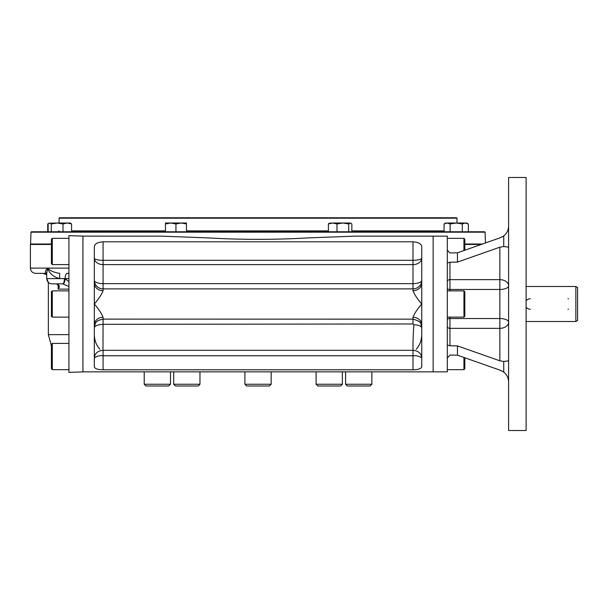 <?xml version="1.0" encoding="UTF-8"?>
<svg xmlns="http://www.w3.org/2000/svg" width="608" height="608" viewBox="0 0 608 608"><rect width="100%" height="100%" fill="white"/><g stroke="black" fill="none" stroke-linecap="round" stroke-linejoin="round"><path stroke-width="0.91" d="M31 232.195L31.434 231.77L484.637 231.77L485.07 232.195L31 232.195L30.582 244.013L51.414 244.013M456.996 223.014L456.996 218.196L59.075 218.196L59.508 217.763L456.562 217.763L456.996 218.196M306.196 217.763L171.798 217.763M344.272 217.763L329.148 217.763M317.847 385.989L316.099 384.241L317.847 385.989L340.609 385.989L342.365 384.241L342.365 371.853M316.099 371.853L316.099 384.241L342.365 384.241L340.609 385.989M198.223 385.989L199.971 384.241L173.706 384.241L175.461 385.989L198.223 385.989L199.971 384.241L199.971 371.853M271.168 384.241L244.902 384.241L246.65 385.989L269.42 385.989L271.168 384.241L271.168 371.853M371.853 384.241L345.587 384.241L347.335 385.989L370.105 385.989L371.853 384.241L371.853 371.853M170.483 384.241L144.218 384.241L145.966 385.989L168.735 385.989L170.483 384.241L170.483 371.853M144.218 384.241L144.218 371.853M52.288 264.602L52.288 238.336L51.414 239.21L51.414 263.728L52.288 264.602L68.924 264.602M52.288 317.133L52.288 290.867L51.414 291.741L51.414 316.259L52.288 317.133L68.924 317.133M52.288 369.664L52.288 343.398L51.414 344.272L51.414 368.79L52.288 369.664L68.924 369.664M463.95 290.867L463.95 317.133L464.824 316.259L464.824 291.741L463.95 290.867L447.313 290.867M464.824 250.23L464.824 239.21L463.95 238.336L447.313 238.336M463.95 250.534L463.95 238.336M463.95 357.466L463.95 369.664L464.824 368.79L464.824 357.77M463.95 369.664L447.313 369.664M575.852 321.51L577.6 320.5L577.6 287.5L575.852 286.49L575.852 321.51L526.11 321.51M567.971 309.252A5.252 5.252 0 0 0 568.488 309.229M568.488 298.771A5.252 5.252 0 0 0 567.971 298.748M530.32 298.748A5.252 5.252 0 0 0 526.11 300.861M526.11 307.139A5.252 5.252 0 0 0 530.32 309.252M444.076 223.949L447.108 223.014L450.14 223.949L456.213 223.014L465.31 223.014L462.278 223.949L456.213 223.014L445.702 223.014L444.076 223.949L444.076 231.77M447.64 223.045L448.18 223.136M448.423 223.197L449.403 223.569M465.31 223.014L468.342 223.949L466.716 223.014L465.348 223.014M465.743 223.037L466.359 223.136M466.617 223.197L467.598 223.562M468.342 223.949L468.342 231.77M462.278 223.949L462.278 231.77M450.14 223.949L450.14 231.77M351.842 231.77L351.842 223.949L350.626 223.014L348.703 223.949L342.844 223.014L347.548 223.014M328.404 223.949L332.69 223.014L342.844 223.014L336.984 223.949L332.69 223.014L329.247 223.227L328.404 223.949L328.404 231.77M350.269 223.014L342.844 223.014M348.703 223.949L348.703 231.77M336.984 223.949L336.984 231.77M185.159 223.562L186.458 223.949L186.458 223.014L181.199 223.014L175.948 223.949L170.696 223.014L165.444 223.949L165.444 223.014L181.199 223.014L186.458 223.949L186.458 231.77M181.944 223.037L182.514 223.075M182.537 223.083L183.046 223.136M183.456 223.197L185.144 223.562M171.608 223.045L172.535 223.136M172.953 223.197L174.656 223.562M175.948 223.949L175.948 231.77M165.444 223.949L165.444 231.77M48.982 223.227L57.144 223.014L63.004 223.949L67.29 223.014L71.577 223.949L70.368 223.014L57.144 223.014L51.285 223.949L49.712 223.014L48.982 223.227L48.146 223.949L48.146 231.77M51.285 223.949L51.285 231.77M71.577 223.949L71.577 231.77M63.004 223.949L63.004 231.77M48.587 223.516L47.728 223.949L47.728 231.77M508.6 360.84L503.736 361.479L499.844 360.81L457.452 345.891L449.943 345.8L447.313 345.04L447.313 358.036L449.943 355.087L457.452 355.178L499.844 370.097L503.728 372.05C507.019 374.733 508.638 378.222 508.6 382.508M449.669 252.814L447.313 249.964L447.313 262.96L449.943 262.2L457.452 262.109L499.844 247.19L503.736 246.521L508.6 247.16M508.6 225.492C508.638 229.778 507.019 233.267 503.736 235.95L499.966 237.865M501.927 237.006L503.622 236.026M501.463 370.758L500.886 370.5M500.787 370.462L499.844 370.097M447.313 262.96L447.313 345.04M82.931 236.117L68.924 235.623L68.924 372.377L82.931 371.883L82.931 236.117L161.34 236.147L207.959 237.895C241.33 239.826 274.717 239.826 308.112 237.895L354.73 236.147L433.139 236.147L433.139 371.853L447.313 371.853L447.313 358.036M82.931 371.853L433.139 371.853L433.139 236.147L447.313 236.147L447.313 249.964M449.943 252.913L457.452 252.822L499.844 237.903M508.6 177.49L508.6 430.51L526.11 430.51L526.11 177.49L508.6 177.49M51.414 244.462L30.4 244.462L30.4 268.105C30.712 271.297 32.46 273.045 35.652 273.357L46.565 273.357M481.194 244.462L464.824 244.462M68.924 278.608L65.117 278.616A5.252 2.098 92.6 0 1 62.814 283.868L68.924 286.505M68.924 273.357L67.222 273.357A5.252 2.105 -90 0 0 65.117 278.608L68.924 281.732M46.725 273.152L46.725 278.608L59.706 278.608C53.238 276.876 49.24 273.372 47.728 268.105L46.725 273.152L47.728 268.105C49.848 270.682 53.823 272.43 59.645 273.357L59.706 278.608L64.433 278.608A5.252 1.832 90 0 1 62.601 283.86L62.814 283.868M68.924 334.643L48.351 334.643L48.351 282.401L46.725 278.608C47.036 281.8 48.792 283.548 51.984 283.86L62.601 283.86M58.155 283.86L58.155 289.119L58.406 285.866L56.742 283.868A5.252 1.915 -87.4 0 0 56.742 283.868A5.252 1.915 -87.4 0 0 56.749 283.868A5.252 1.915 -87.4 0 0 56.78 283.868C59.569 285.091 60.025 286.847 58.155 289.119L68.924 289.119M46.527 273.342L46.717 273.357A5.252 3.754 90 0 0 46.71 273.357C44.734 272.43 45.068 270.682 47.728 268.105L30.4 268.105M59.645 273.357C53.823 272.43 49.848 270.682 47.728 268.105L68.924 268.105M421.754 334.643C421.587 340.488 419.725 345.352 416.184 349.235M99.887 349.235C96.353 345.382 94.498 340.518 94.316 334.643M412.999 290.73C414.367 294.416 417.286 298.84 421.754 304L421.754 283.146A8.755 7.585 -0 0 1 412.999 290.73L412.999 288.891A8.755 8.634 0 0 0 421.754 280.25A8.755 3.39 0 0 1 412.999 283.647L103.071 283.647A8.755 3.39 -0 0 1 94.316 280.25A8.755 8.634 180 0 0 103.071 288.891L103.071 290.73A8.755 7.585 0 0 1 94.316 283.146L94.316 324.854A8.755 7.585 180 0 1 103.071 317.27C101.703 313.584 98.785 309.16 94.316 304C98.785 298.84 101.703 294.416 103.071 290.73M421.754 283.146L421.754 247.623C421.96 244.196 419.041 242.258 412.999 241.809L412.999 260.315L103.071 260.315L103.071 288.891L412.999 288.891L412.999 260.315A8.755 2.265 180 0 0 421.754 258.05A8.755 6.566 0 0 1 412.999 264.617L103.071 264.617A8.755 6.566 0 0 1 94.316 258.05A8.755 2.265 180 0 0 103.071 260.315L103.071 241.809C97.014 242.258 94.096 244.203 94.316 247.623L94.316 283.146M94.316 357.96C94.863 353.354 97.751 350.808 102.98 350.322L413.09 350.322C418.319 350.808 421.207 353.354 421.754 357.96C419.201 356.151 416.282 355.422 412.999 355.779L103.071 355.779C99.78 355.422 96.862 356.151 94.316 357.96L94.316 357.937M413.09 350.322C412.832 344.447 413.09 335.935 413.881 324.778L412.999 323.965L103.071 324.322L102.98 350.322M102.98 324.398C97.751 324.611 94.863 325.736 94.316 327.765L94.316 327.742C95.342 320.986 97.151 320.614 103.071 319.116L412.999 319.162C423.639 322.004 420.257 324.702 421.754 327.894L421.754 327.894C421.253 326.017 418.631 324.976 413.881 324.778M412.999 323.965L412.999 317.27A8.755 7.585 180 0 1 421.754 324.854L421.754 366.419C421.663 368.562 418.745 369.679 412.999 369.786L103.071 369.786C97.341 369.679 94.422 368.562 94.316 366.419L94.339 366.776M94.346 366.806L94.605 367.468M100.274 369.649L100.708 369.687M412.999 317.27C414.367 313.584 417.286 309.16 421.754 304L421.754 324.854M416.229 369.603L417.073 369.489M418.281 369.254L419.353 368.934M420.09 368.623L420.85 368.144M412.999 241.809L103.071 241.809M94.316 324.854L94.316 366.419M464.824 244.013L482.486 244.013M71.577 230.896L165.444 230.896M186.458 230.896L328.404 230.896M351.842 230.896L444.076 230.896M449.943 345.8L449.943 328.35A2.63 1.854 0 0 1 447.313 326.496M499.844 360.81L499.844 328.35L449.943 328.35L449.943 318.531A2.63 1.087 -0 0 0 447.313 319.618M447.313 288.382A2.63 1.087 0 0 0 449.943 289.469L449.943 290.867M449.943 317.133L449.943 318.531L499.844 318.531L499.844 328.35A8.755 6.194 180 0 0 508.6 322.164A8.755 3.633 0 0 0 499.844 318.531L499.844 289.469A8.755 3.633 180 0 0 508.6 285.836A8.755 6.194 0 0 0 499.844 279.65L499.844 247.19M449.943 262.2L449.943 279.65L499.844 279.65L499.844 289.469L449.943 289.469L449.943 279.65A2.63 1.854 0 0 0 447.313 281.504M503.736 235.95L503.736 246.521M503.736 361.479L503.736 372.05M457.452 252.822L457.452 262.109M457.452 345.891L457.452 355.178M67.222 273.357A5.252 4.666 -90 0 1 68.924 273.722M103.071 324.322L103.071 317.27M103.071 369.786L103.071 350.368M412.999 369.786L412.999 350.368M485.07 232.195L485.45 242.972M59.075 223.014L59.075 218.196M59.075 230.896L58.201 231.77M30.582 244.013L31.023 244.462M173.706 384.241L173.706 371.853M244.902 384.241L244.902 371.853M345.587 384.241L345.587 371.853M52.288 238.336L68.924 238.336M52.288 290.867L68.924 290.867M52.288 343.398L68.924 343.398M463.95 317.133L447.313 317.133M526.11 286.49L575.852 286.49M49.354 223.014L47.728 223.949M46.725 274.816L43.092 273.357M48.351 334.643L51.414 345.815"/></g></svg>

